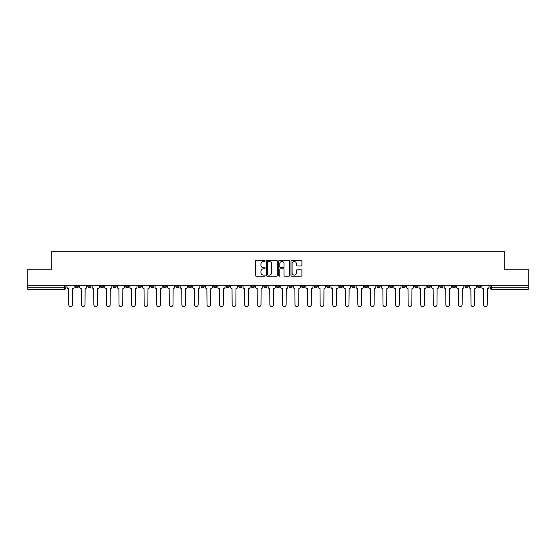 <?xml version="1.0" encoding="UTF-8"?>
<svg xmlns="http://www.w3.org/2000/svg" width="556" height="556" viewBox="0 0 556 556"><rect width="100%" height="100%" fill="white"/><g stroke="black" fill="none" stroke-linecap="round" stroke-linejoin="round"><path stroke-width="0.83" d="M265.108 260.938A0.556 0.556 0 0 0 264.552 260.382L256.149 260.382A0.792 0.792 0 0 0 255.357 261.174L255.357 275.408A0.792 0.792 0 0 0 256.149 276.2L264.552 276.2A0.556 0.556 0 0 0 265.108 275.644A0.556 0.556 0 0 0 264.552 275.095L263.468 275.095A2.53 2.53 0 0 1 260.938 272.558L260.938 271.377A2.53 2.53 0 0 1 263.468 268.847L264.552 268.847A0.556 0.556 0 0 0 265.108 268.291A0.556 0.556 0 0 0 264.552 267.735L263.468 267.735A2.53 2.53 0 0 1 260.938 265.205L260.938 264.017A2.53 2.53 0 0 1 263.468 261.487L264.552 261.487A0.556 0.556 0 0 0 265.108 260.938M414.665 285.291L414.665 286.18L417.89 286.18A1.612 1.612 0 0 1 416.277 287.793A1.612 1.612 0 0 1 414.665 286.18L414.665 285.291M402.092 285.291L402.092 286.18L405.317 286.18A1.612 1.612 0 0 1 403.705 287.793A1.612 1.612 0 0 1 402.092 286.18L402.092 285.291M326.671 285.291L326.671 286.18L329.896 286.18A1.612 1.612 0 0 1 328.283 287.793A1.612 1.612 0 0 1 326.671 286.18L326.671 285.291M314.098 285.291L314.098 286.18L317.323 286.18A1.612 1.612 0 0 1 315.711 287.793A1.612 1.612 0 0 1 314.098 286.18L314.098 285.291M301.533 285.291L301.533 286.18L304.751 286.18A1.612 1.612 0 0 1 303.138 287.793A1.612 1.612 0 0 1 301.533 286.18L301.533 285.291M276.388 285.291L276.388 286.18L279.612 286.18A1.612 1.612 0 0 1 278 287.793A1.612 1.612 0 0 1 276.388 286.18L276.388 285.291M251.249 286.18L251.249 285.291L251.249 286.18A1.612 1.612 0 0 0 252.862 287.793A1.612 1.612 0 0 1 251.249 286.18L254.467 286.18A1.612 1.612 0 0 1 252.862 287.793A1.612 1.612 0 0 0 254.467 286.18L254.467 285.291L254.467 286.18M238.677 286.18L238.677 285.291L238.677 286.18A1.612 1.612 0 0 0 240.289 287.793A1.612 1.612 0 0 1 238.677 286.18L241.902 286.18A1.612 1.612 0 0 1 240.289 287.793M226.104 286.18L226.104 285.291L226.104 286.18A1.612 1.612 0 0 0 227.717 287.793A1.612 1.612 0 0 1 226.104 286.18L229.329 286.18A1.612 1.612 0 0 1 227.717 287.793A1.612 1.612 0 0 0 229.329 286.18L229.329 285.291L229.329 286.18M213.539 285.291L213.539 286.18L216.757 286.18A1.612 1.612 0 0 1 215.151 287.793A1.612 1.612 0 0 1 213.539 286.18L213.539 285.291M200.966 285.291L200.966 286.18L204.191 286.18A1.612 1.612 0 0 1 202.579 287.793A1.612 1.612 0 0 1 200.966 286.18L200.966 285.291M188.394 285.291L188.394 286.18L191.618 286.18A1.612 1.612 0 0 1 190.006 287.793A1.612 1.612 0 0 1 188.394 286.18L188.394 285.291M175.828 286.18L175.828 285.291L175.828 286.18A1.612 1.612 0 0 0 177.434 287.793A1.612 1.612 0 0 1 175.828 286.18L179.046 286.18A1.612 1.612 0 0 1 177.434 287.793M150.683 286.18L150.683 285.291L150.683 286.18A1.612 1.612 0 0 0 152.295 287.793A1.612 1.612 0 0 1 150.683 286.18L153.908 286.18A1.612 1.612 0 0 1 152.295 287.793A1.612 1.612 0 0 0 153.908 286.18L153.908 285.291L153.908 286.18M138.11 286.18L138.11 285.291L138.11 286.18A1.612 1.612 0 0 0 139.723 287.793A1.612 1.612 0 0 1 138.11 286.18L141.335 286.18A1.612 1.612 0 0 1 139.723 287.793A1.612 1.612 0 0 0 141.335 286.18L141.335 285.291L141.335 286.18M125.545 286.18L125.545 285.291L125.545 286.18A1.612 1.612 0 0 0 127.157 287.793A1.612 1.612 0 0 1 125.545 286.18L128.77 286.18A1.612 1.612 0 0 1 127.157 287.793A1.612 1.612 0 0 0 128.77 286.18L128.77 285.291L128.77 286.18M112.972 286.18L112.972 285.291L112.972 286.18A1.612 1.612 0 0 0 114.585 287.793A1.612 1.612 0 0 1 112.972 286.18L116.197 286.18A1.612 1.612 0 0 1 114.585 287.793M100.4 286.18L100.4 285.291L100.4 286.18A1.612 1.612 0 0 0 102.012 287.793A1.612 1.612 0 0 1 100.4 286.18L103.624 286.18A1.612 1.612 0 0 1 102.012 287.793A1.612 1.612 0 0 0 103.624 286.18L103.624 285.291L103.624 286.18M87.834 286.18L87.834 285.291L87.834 286.18A1.612 1.612 0 0 0 89.446 287.793A1.612 1.612 0 0 1 87.834 286.18L91.052 286.18A1.612 1.612 0 0 1 89.446 287.793A1.612 1.612 0 0 0 91.052 286.18L91.052 285.291L91.052 286.18M301.116 265.956A0.792 0.792 0 0 0 301.908 265.163L301.908 261.174A0.792 0.792 0 0 0 301.116 260.382L291.782 260.382A0.792 0.792 0 0 0 290.99 261.174L290.99 275.408A0.792 0.792 0 0 0 291.782 276.2L301.116 276.2A0.792 0.792 0 0 0 301.908 275.408L301.908 270.584A0.792 0.792 0 0 0 301.116 269.792L297.119 269.792A0.792 0.792 0 0 0 296.327 270.584L296.327 272.975A2.113 2.113 0 0 1 294.214 275.095A2.113 2.113 0 0 1 292.102 272.975L292.102 263.607A2.113 2.113 0 0 1 294.214 261.487A2.113 2.113 0 0 1 296.327 263.607L296.327 265.163A0.792 0.792 0 0 0 297.119 265.956L301.116 265.956M27.8 285.291L27.8 269.257L51.812 269.257L51.812 251.291L504.188 251.291L504.188 269.257L528.2 269.257L528.2 285.291L27.8 285.291L27.8 287.793L65.914 287.793L65.914 285.291M277.305 261.174A0.792 0.792 0 0 0 276.52 260.382L267.186 260.382A0.792 0.792 0 0 0 266.394 261.174L266.394 275.408A0.792 0.792 0 0 0 267.186 276.2L276.52 276.2A0.792 0.792 0 0 0 277.305 275.408L277.305 261.174M279.48 260.382L288.814 260.382A0.792 0.792 0 0 1 289.606 261.174L289.606 275.408A0.792 0.792 0 0 1 288.814 276.2L284.825 276.2A0.792 0.792 0 0 1 284.033 275.408L284.033 269.632A0.792 0.792 0 0 0 283.24 268.847L280.592 268.847A0.792 0.792 0 0 0 279.8 269.632L279.8 275.644A0.556 0.556 0 0 1 279.244 276.2A0.556 0.556 0 0 1 278.695 275.644L278.695 261.174A0.792 0.792 0 0 1 279.48 260.382M490.086 285.291L490.086 287.793L528.2 287.793L528.2 289.405L491.699 289.405A1.612 1.612 0 0 1 490.086 287.793A1.612 1.612 0 0 0 491.699 289.405L491.699 285.291M528.2 285.291L528.2 287.793M65.914 287.793A1.612 1.612 0 0 1 64.301 289.405L27.8 289.405L27.8 287.793M480.738 285.291L480.738 286.18A1.612 1.612 0 0 1 479.126 287.793A1.612 1.612 0 0 1 477.514 286.18L480.738 286.18M477.514 285.291L477.514 286.18M468.166 285.291L468.166 286.18A1.612 1.612 0 0 1 466.553 287.793A1.612 1.612 0 0 1 464.948 286.18L468.166 286.18M464.948 285.291L464.948 286.18M455.6 285.291L455.6 286.18A1.612 1.612 0 0 1 453.988 287.793A1.612 1.612 0 0 1 452.375 286.18A1.612 1.612 0 0 0 453.988 287.793M452.375 285.291L452.375 286.18L455.6 286.18M443.028 285.291L443.028 286.18A1.612 1.612 0 0 1 441.415 287.793A1.612 1.612 0 0 1 439.803 286.18L443.028 286.18M439.803 285.291L439.803 286.18M430.455 285.291L430.455 286.18A1.612 1.612 0 0 1 428.843 287.793A1.612 1.612 0 0 1 427.23 286.18L430.455 286.18M427.23 285.291L427.23 286.18M417.89 285.291L417.89 286.18M405.317 285.291L405.317 286.18L405.317 285.291M392.745 285.291L392.745 286.18A1.612 1.612 0 0 1 391.132 287.793A1.612 1.612 0 0 1 389.52 286.18L392.745 286.18M389.52 285.291L389.52 286.18M380.172 285.291L380.172 286.18A1.612 1.612 0 0 1 378.567 287.793A1.612 1.612 0 0 1 376.954 286.18L380.172 286.18M376.954 285.291L376.954 286.18M367.606 285.291L367.606 286.18A1.612 1.612 0 0 1 365.994 287.793A1.612 1.612 0 0 1 364.382 286.18L367.606 286.18M364.382 285.291L364.382 286.18M355.034 285.291L355.034 286.18A1.612 1.612 0 0 1 353.421 287.793A1.612 1.612 0 0 1 351.809 286.18L355.034 286.18M351.809 285.291L351.809 286.18M342.461 285.291L342.461 286.18A1.612 1.612 0 0 1 340.849 287.793A1.612 1.612 0 0 1 339.243 286.18L342.461 286.18M339.243 285.291L339.243 286.18M329.896 285.291L329.896 286.18A1.612 1.612 0 0 1 328.283 287.793M317.323 285.291L317.323 286.18M304.751 286.18L304.751 285.291L304.751 286.18A1.612 1.612 0 0 1 303.138 287.793M292.185 285.291L292.185 286.18A1.612 1.612 0 0 1 290.573 287.793A1.612 1.612 0 0 1 288.96 286.18A1.612 1.612 0 0 0 290.573 287.793A1.612 1.612 0 0 0 292.185 286.18L288.96 286.18L288.96 285.291M279.612 286.18L279.612 285.291L279.612 286.18A1.612 1.612 0 0 1 278 287.793M267.04 285.291L267.04 286.18A1.612 1.612 0 0 1 265.427 287.793A1.612 1.612 0 0 1 263.815 286.18A1.612 1.612 0 0 0 265.427 287.793M263.815 285.291L263.815 286.18L267.04 286.18M241.902 285.291L241.902 286.18L241.902 285.291M216.757 286.18L216.757 285.291L216.757 286.18A1.612 1.612 0 0 1 215.151 287.793M204.191 286.18L204.191 285.291L204.191 286.18A1.612 1.612 0 0 1 202.579 287.793M191.618 286.18L191.618 285.291L191.618 286.18A1.612 1.612 0 0 1 190.006 287.793M179.046 285.291L179.046 286.18L179.046 285.291M166.48 286.18L166.48 285.291L166.48 286.18A1.612 1.612 0 0 1 164.868 287.793A1.612 1.612 0 0 1 163.255 286.18L166.48 286.18A1.612 1.612 0 0 1 164.868 287.793M163.255 285.291L163.255 286.18M116.197 285.291L116.197 286.18L116.197 285.291M78.486 285.291L78.486 286.18A1.612 1.612 0 0 1 76.874 287.793A1.612 1.612 0 0 1 75.262 286.18A1.612 1.612 0 0 0 76.874 287.793A1.612 1.612 0 0 0 78.486 286.18L78.486 285.291M75.262 285.291L75.262 286.18L78.486 286.18M268.055 261.487A0.556 0.556 0 0 0 267.499 262.043L267.499 274.539A0.556 0.556 0 0 0 268.055 275.095L269.201 275.095A2.53 2.53 0 0 0 271.731 272.558L271.731 264.017A2.53 2.53 0 0 0 269.201 261.487L268.055 261.487M284.033 263.641A2.113 2.113 0 0 0 281.913 261.529A2.113 2.113 0 0 0 279.8 263.641L279.8 266.943A0.792 0.792 0 0 0 280.592 267.735L283.24 267.735A0.792 0.792 0 0 0 284.033 266.943L284.033 263.641M67.005 286.986L67.005 285.291L67.005 286.986A1.612 1.612 48.4 0 0 68.61 288.599L68.736 304.709A1.856 1.856 48.4 0 0 70.591 306.565A1.856 1.856 48.4 0 0 72.44 304.709L72.565 288.599A1.612 1.612 48.4 0 0 74.17 286.986L74.17 285.291M68.61 288.599L68.736 304.709M72.44 304.709L72.565 288.599M79.571 286.986L79.571 285.291L79.571 286.986A1.612 1.612 48.4 0 0 81.183 288.599L81.308 304.709A1.856 1.856 48.4 0 0 83.157 306.565A1.856 1.856 48.4 0 0 85.012 304.709L85.131 288.599A1.612 1.612 48.4 0 0 86.743 286.986L86.743 285.291M92.143 286.986L92.143 285.291L92.143 286.986A1.612 1.612 48.4 0 0 93.755 288.599L93.874 304.709A1.856 1.856 48.4 0 0 95.729 306.565A1.856 1.856 48.4 0 0 97.585 304.709L97.703 288.599A1.612 1.612 48.4 0 0 99.316 286.986L99.316 285.291M81.183 288.599L81.308 304.709M85.012 304.709L85.131 288.599M93.755 288.599L93.874 304.709M97.585 304.709L97.703 288.599M104.716 286.986L104.716 285.291L104.716 286.986A1.612 1.612 48.4 0 0 106.328 288.599L106.446 304.709A1.856 1.856 48.4 0 0 108.302 306.565A1.856 1.856 48.4 0 0 110.151 304.709L110.276 288.599A1.612 1.612 48.4 0 0 111.888 286.986L111.888 285.291M117.281 286.986L117.281 285.291L117.281 286.986A1.612 1.612 48.4 0 0 118.894 288.599L119.019 304.709A1.856 1.856 48.4 0 0 120.867 306.565A1.856 1.856 48.4 0 0 122.723 304.709L122.841 288.599A1.612 1.612 48.4 0 0 124.454 286.986L124.454 285.291M129.854 286.986L129.854 285.291L129.854 286.986A1.612 1.612 48.4 0 0 131.466 288.599L131.584 304.709A1.856 1.856 48.4 0 0 133.44 306.565A1.856 1.856 48.4 0 0 135.296 304.709L135.414 288.599A1.612 1.612 48.4 0 0 137.026 286.986L137.026 285.291M106.328 288.599L106.446 304.709M110.151 304.709L110.276 288.599M118.894 288.599L119.019 304.709M122.723 304.709L122.841 288.599M131.466 288.599L131.584 304.709M135.296 304.709L135.414 288.599M142.426 286.986L142.426 285.291L142.426 286.986A1.612 1.612 48.4 0 0 144.039 288.599L144.157 304.709A1.856 1.856 48.4 0 0 146.013 306.565A1.856 1.856 48.4 0 0 147.861 304.709L147.986 288.599A1.612 1.612 48.4 0 0 149.599 286.986L149.599 285.291M144.039 288.599L144.157 304.709M147.861 304.709L147.986 288.599M154.992 286.986L154.992 285.291L154.992 286.986A1.612 1.612 48.4 0 0 156.604 288.599L156.729 304.709A1.856 1.856 48.4 0 0 158.578 306.565A1.856 1.856 48.4 0 0 160.434 304.709L160.552 288.599A1.612 1.612 48.4 0 0 162.164 286.986L162.164 285.291M156.604 288.599L156.729 304.709M160.434 304.709L160.552 288.599M167.564 286.986L167.564 285.291L167.564 286.986A1.612 1.612 48.4 0 0 169.177 288.599L169.295 304.709A1.856 1.856 48.4 0 0 171.151 306.565A1.856 1.856 48.4 0 0 173.006 304.709L173.124 288.599A1.612 1.612 48.4 0 0 174.737 286.986L174.737 285.291M169.177 288.599L169.295 304.709M173.006 304.709L173.124 288.599M180.137 286.986L180.137 285.291L180.137 286.986A1.612 1.612 48.4 0 0 181.749 288.599L181.868 304.709A1.856 1.856 48.4 0 0 183.723 306.565A1.856 1.856 48.4 0 0 185.572 304.709L185.697 288.599A1.612 1.612 48.4 0 0 187.309 286.986L187.309 285.291M181.749 288.599L181.868 304.709M185.572 304.709L185.697 288.599M192.71 286.986L192.71 285.291L192.71 286.986A1.612 1.612 48.4 0 0 194.315 288.599L194.44 304.709A1.856 1.856 48.4 0 0 196.289 306.565A1.856 1.856 48.4 0 0 198.144 304.709L198.27 288.599A1.612 1.612 48.4 0 0 199.875 286.986L199.875 285.291M194.315 288.599L194.44 304.709M198.144 304.709L198.27 288.599M205.275 286.986L205.275 285.291L205.275 286.986A1.612 1.612 48.4 0 0 206.888 288.599L207.013 304.709A1.856 1.856 48.4 0 0 208.861 306.565A1.856 1.856 48.4 0 0 210.717 304.709L210.835 288.599A1.612 1.612 48.4 0 0 212.448 286.986L212.448 285.291M206.888 288.599L207.013 304.709M210.717 304.709L210.835 288.599M217.848 286.986L217.848 285.291L217.848 286.986A1.612 1.612 48.4 0 0 219.46 288.599L219.578 304.709A1.856 1.856 48.4 0 0 221.434 306.565A1.856 1.856 48.4 0 0 223.29 304.709L223.408 288.599A1.612 1.612 48.4 0 0 225.02 286.986L225.02 285.291M219.46 288.599L219.578 304.709M223.29 304.709L223.408 288.599M230.42 286.986L230.42 285.291L230.42 286.986A1.612 1.612 48.4 0 0 232.033 288.599L232.151 304.709A1.856 1.856 48.4 0 0 234.006 306.565A1.856 1.856 48.4 0 0 235.855 304.709L235.98 288.599A1.612 1.612 48.4 0 0 237.593 286.986L237.593 285.291M232.033 288.599L232.151 304.709M235.855 304.709L235.98 288.599M242.986 286.986L242.986 285.291L242.986 286.986A1.612 1.612 48.4 0 0 244.598 288.599L244.723 304.709A1.856 1.856 48.4 0 0 246.572 306.565A1.856 1.856 48.4 0 0 248.428 304.709L248.546 288.599A1.612 1.612 48.4 0 0 250.158 286.986L250.158 285.291M244.598 288.599L244.723 304.709M248.428 304.709L248.546 288.599M255.558 286.986L255.558 285.291L255.558 286.986A1.612 1.612 48.4 0 0 257.171 288.599L257.289 304.709A1.856 1.856 48.4 0 0 259.145 306.565A1.856 1.856 48.4 0 0 261 304.709L261.118 288.599A1.612 1.612 48.4 0 0 262.731 286.986L262.731 285.291M257.171 288.599L257.289 304.709M261 304.709L261.118 288.599M268.131 286.986L268.131 285.291L268.131 286.986A1.612 1.612 48.4 0 0 269.743 288.599L269.862 304.709A1.856 1.856 48.4 0 0 271.717 306.565A1.856 1.856 48.4 0 0 273.566 304.709L273.691 288.599A1.612 1.612 48.4 0 0 275.303 286.986L275.303 285.291M269.743 288.599L269.862 304.709M273.566 304.709L273.691 288.599M280.697 286.986L280.697 285.291L280.697 286.986A1.612 1.612 48.4 0 0 282.309 288.599L282.434 304.709A1.856 1.856 48.4 0 0 284.283 306.565A1.856 1.856 48.4 0 0 286.138 304.709L286.257 288.599A1.612 1.612 48.4 0 0 287.869 286.986L287.869 285.291M282.309 288.599L282.434 304.709M286.138 304.709L286.257 288.599M293.269 286.986L293.269 285.291L293.269 286.986A1.612 1.612 48.4 0 0 294.882 288.599L295 304.709A1.856 1.856 48.4 0 0 296.855 306.565A1.856 1.856 48.4 0 0 298.711 304.709L298.829 288.599A1.612 1.612 48.4 0 0 300.442 286.986L300.442 285.291M294.882 288.599L295 304.709M298.711 304.709L298.829 288.599M305.842 286.986L305.842 285.291L305.842 286.986A1.612 1.612 48.4 0 0 307.454 288.599L307.572 304.709A1.856 1.856 48.4 0 0 309.428 306.565A1.856 1.856 48.4 0 0 311.277 304.709L311.402 288.599A1.612 1.612 48.4 0 0 313.014 286.986L313.014 285.291M307.454 288.599L307.572 304.709M311.277 304.709L311.402 288.599M318.407 286.986L318.407 285.291L318.407 286.986A1.612 1.612 48.4 0 0 320.02 288.599L320.145 304.709A1.856 1.856 48.4 0 0 321.993 306.565A1.856 1.856 48.4 0 0 323.849 304.709L323.967 288.599A1.612 1.612 48.4 0 0 325.58 286.986L325.58 285.291M320.02 288.599L320.145 304.709M323.849 304.709L323.967 288.599M330.98 286.986L330.98 285.291L330.98 286.986A1.612 1.612 48.4 0 0 332.592 288.599L332.71 304.709A1.856 1.856 48.4 0 0 334.566 306.565A1.856 1.856 48.4 0 0 336.422 304.709L336.54 288.599A1.612 1.612 48.4 0 0 338.152 286.986L338.152 285.291M332.592 288.599L332.71 304.709M336.422 304.709L336.54 288.599M343.552 286.986L343.552 285.291L343.552 286.986A1.612 1.612 48.4 0 0 345.165 288.599L345.283 304.709A1.856 1.856 48.4 0 0 347.139 306.565A1.856 1.856 48.4 0 0 348.987 304.709L349.112 288.599A1.612 1.612 48.4 0 0 350.725 286.986L350.725 285.291M345.165 288.599L345.283 304.709M348.987 304.709L349.112 288.599M356.125 286.986L356.125 285.291L356.125 286.986A1.612 1.612 48.4 0 0 357.73 288.599L357.855 304.709A1.856 1.856 48.4 0 0 359.711 306.565A1.856 1.856 48.4 0 0 361.56 304.709L361.685 288.599A1.612 1.612 48.4 0 0 363.29 286.986L363.29 285.291M357.73 288.599L357.855 304.709M361.56 304.709L361.685 288.599M368.691 286.986L368.691 285.291L368.691 286.986A1.612 1.612 48.4 0 0 370.303 288.599L370.428 304.709A1.856 1.856 48.4 0 0 372.277 306.565A1.856 1.856 48.4 0 0 374.132 304.709L374.251 288.599A1.612 1.612 48.4 0 0 375.863 286.986L375.863 285.291M370.303 288.599L370.428 304.709M374.132 304.709L374.251 288.599M381.263 286.986L381.263 285.291L381.263 286.986A1.612 1.612 48.4 0 0 382.875 288.599L382.994 304.709A1.856 1.856 48.4 0 0 384.849 306.565A1.856 1.856 48.4 0 0 386.705 304.709L386.823 288.599A1.612 1.612 48.4 0 0 388.435 286.986L388.435 285.291M382.875 288.599L382.994 304.709M386.705 304.709L386.823 288.599M393.836 286.986L393.836 285.291L393.836 286.986A1.612 1.612 48.4 0 0 395.448 288.599L395.566 304.709A1.856 1.856 48.4 0 0 397.422 306.565A1.856 1.856 48.4 0 0 399.271 304.709L399.396 288.599A1.612 1.612 48.4 0 0 401.008 286.986L401.008 285.291M395.448 288.599L395.566 304.709M399.271 304.709L399.396 288.599M406.401 286.986L406.401 285.291L406.401 286.986A1.612 1.612 48.4 0 0 408.014 288.599L408.139 304.709A1.856 1.856 48.4 0 0 409.987 306.565A1.856 1.856 48.4 0 0 411.843 304.709L411.961 288.599A1.612 1.612 48.4 0 0 413.574 286.986L413.574 285.291M408.014 288.599L408.139 304.709M411.843 304.709L411.961 288.599M418.974 286.986L418.974 285.291L418.974 286.986A1.612 1.612 48.4 0 0 420.586 288.599L420.704 304.709A1.856 1.856 48.4 0 0 422.56 306.565A1.856 1.856 48.4 0 0 424.416 304.709L424.534 288.599A1.612 1.612 48.4 0 0 426.146 286.986L426.146 285.291M420.586 288.599L420.704 304.709M424.416 304.709L424.534 288.599M431.546 286.986L431.546 285.291L431.546 286.986A1.612 1.612 48.4 0 0 433.159 288.599L433.277 304.709A1.856 1.856 48.4 0 0 435.133 306.565A1.856 1.856 48.4 0 0 436.981 304.709L437.106 288.599A1.612 1.612 48.4 0 0 438.719 286.986L438.719 285.291M433.159 288.599L433.277 304.709M436.981 304.709L437.106 288.599M444.112 286.986L444.112 285.291L444.112 286.986A1.612 1.612 48.4 0 0 445.724 288.599L445.849 304.709A1.856 1.856 48.4 0 0 447.698 306.565A1.856 1.856 48.4 0 0 449.554 304.709L449.672 288.599A1.612 1.612 48.4 0 0 451.284 286.986L451.284 285.291M445.724 288.599L445.849 304.709M449.554 304.709L449.672 288.599M456.684 286.986L456.684 285.291L456.684 286.986A1.612 1.612 48.4 0 0 458.297 288.599L458.415 304.709A1.856 1.856 48.4 0 0 460.271 306.565A1.856 1.856 48.4 0 0 462.126 304.709L462.244 288.599A1.612 1.612 48.4 0 0 463.857 286.986L463.857 285.291M458.297 288.599L458.415 304.709M462.126 304.709L462.244 288.599M469.257 286.986L469.257 285.291L469.257 286.986A1.612 1.612 48.4 0 0 470.869 288.599L470.988 304.709A1.856 1.856 48.4 0 0 472.843 306.565A1.856 1.856 48.4 0 0 474.692 304.709L474.817 288.599A1.612 1.612 48.4 0 0 476.429 286.986L476.429 285.291M470.869 288.599L470.988 304.709M474.692 304.709L474.817 288.599M481.83 286.986L481.83 285.291L481.83 286.986A1.612 1.612 48.4 0 0 483.435 288.599L483.56 304.709A1.856 1.856 48.4 0 0 485.409 306.565A1.856 1.856 48.4 0 0 487.264 304.709L487.39 288.599A1.612 1.612 48.4 0 0 488.995 286.986L488.995 285.291M483.435 288.599L483.56 304.709M487.264 304.709L487.39 288.599M64.301 285.291L64.301 289.405"/></g></svg>
